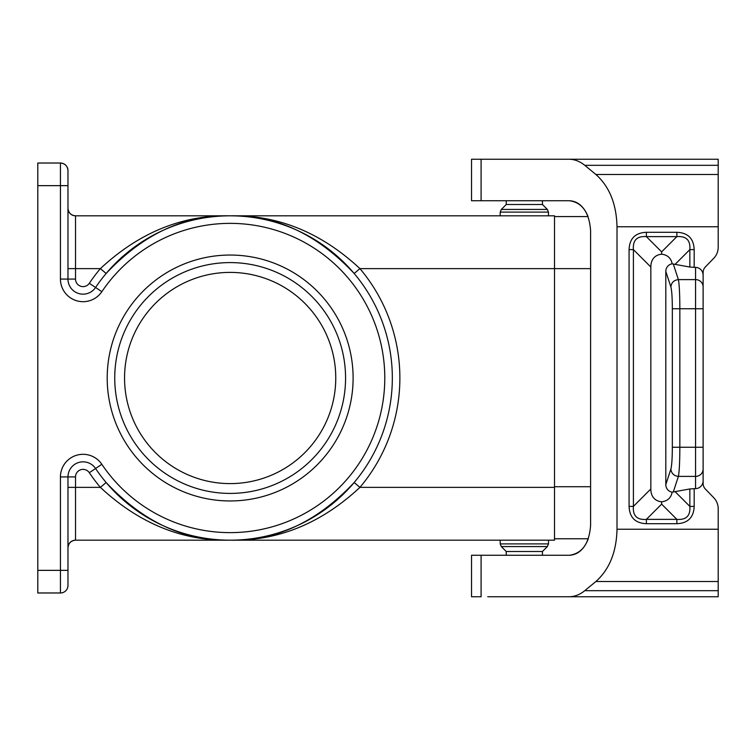 <?xml version="1.0" encoding="UTF-8"?>
<svg xmlns="http://www.w3.org/2000/svg" width="756" height="756" viewBox="0 0 756 756"><rect width="100%" height="100%" fill="white"/><g stroke="black" fill="none" stroke-linecap="round" stroke-linejoin="round"><path stroke-width="1.13" d="M554.507 487.374L359.932 487.374C321.073 523.539 277.811 541.145 230.155 540.181L554.507 540.181L554.507 215.819L75.515 215.819A7.541 7.541 0 0 1 67.974 208.278C68.427 212.842 70.932 215.356 75.496 215.819C70.969 215.337 68.456 212.823 67.974 208.278M37.8 185.645L67.974 185.645L67.974 170.563C67.52 165.989 65.007 163.476 60.433 163.022A7.541 7.541 0 0 1 67.974 170.563C67.52 165.989 65.007 163.476 60.433 163.022A7.541 7.541 0 0 1 67.974 170.563L67.974 279.068A15.082 15.082 0 0 0 95.577 287.488A162.181 162.181 0 0 1 337.204 256.171A162.181 162.181 0 0 1 337.204 499.829A162.181 162.181 0 0 1 95.577 468.512A15.082 15.082 0 0 0 67.974 476.932L67.974 585.437L67.974 570.355L37.8 570.355L37.8 163.022L60.433 163.022A7.541 7.541 0 0 1 67.974 170.563M487.752 159.242L471.536 159.242L471.536 200.737L569.476 200.737C582.281 202.561 589.33 212.616 590.606 230.911L590.606 525.089C589.33 543.384 582.281 553.439 569.476 555.263C577.915 554.791 584.19 549.291 588.31 538.763L554.507 538.763M554.507 216.575L588.064 216.575C583.897 206.454 577.697 201.172 569.476 200.737M542.439 200.737L542.439 204.507L547.372 209.431L548.478 212.105L500.198 212.105L500.198 215.819M548.478 212.105L548.478 215.819L548.478 212.105L547.372 209.431L501.304 209.431L506.237 204.507L506.237 200.737M506.237 555.263L506.237 551.493L501.304 546.569L500.198 543.895L548.478 543.895L548.478 540.181M506.237 551.493L542.439 551.493L547.372 546.569L501.304 546.569L500.198 543.895L500.198 540.181M542.439 551.493L542.439 555.263L542.439 551.493M718.2 518.89L718.2 508.788A15.621 15.082 90 0 0 713.777 497.741L705.32 488.99A7.806 7.541 90 0 1 703.118 483.462L703.118 272.538A7.806 7.541 -90 0 1 705.32 267.01A7.806 7.541 -90 0 0 703.118 272.538L703.118 275.212A7.806 7.541 -90 0 0 695.567 267.407L689.85 267.038L672.141 263.844A51.002 22.633 -45 0 0 661.623 254.186L661.623 251.871L646.38 236.628C637.006 235.91 632.678 240.238 633.405 249.603L629.077 249.603L629.077 506.397L633.405 506.397L633.405 249.603L650.84 267.048A51.002 22.633 -135 0 1 661.623 254.186M713.777 258.259L705.32 267.01L713.777 258.259A15.621 15.082 -90 0 0 718.2 247.212L718.2 159.242L481.09 159.242L481.09 200.737M718.2 237.11L718.2 247.212M584.757 590.691L718.2 590.691L718.2 596.758L568.909 596.758C574.56 596.711 579.843 594.688 584.757 590.691L595.889 581.515C609.412 569.438 616.461 552.022 617.009 529.247L617.009 226.753C616.461 203.978 609.412 186.562 595.889 174.485L584.757 165.309C579.843 161.311 574.56 159.289 568.909 159.242M569.476 555.263L471.536 555.263L471.536 596.758L481.09 596.758L481.09 555.263M568.909 596.758L487.752 596.758M718.2 590.691L718.2 508.788M713.777 497.741L705.32 488.99A7.806 7.541 90 0 1 703.118 483.462L703.118 480.788A7.806 7.541 90 0 1 695.567 488.593L689.85 488.962L672.141 492.156A51.002 22.633 45 0 1 661.623 501.814L661.623 504.129L646.38 519.372C637.006 520.09 632.678 515.762 633.405 506.397L650.84 488.952L650.84 267.048M676.875 523.7L676.875 519.372C686.24 520.09 690.568 515.762 689.85 506.397L694.178 506.397C693.715 517.473 687.941 523.237 676.875 523.7L646.38 523.7L646.38 519.372L676.875 519.372L661.623 504.129M650.84 488.952A51.002 22.633 135 0 0 661.623 501.814M703.118 286.893A7.541 7.286 180 0 0 695.567 279.607L695.567 308.75L703.118 308.75L703.118 275.212M703.118 480.788L703.118 447.25L695.567 447.25L695.567 308.75L679.852 308.75C679.795 293.98 679.304 284.256 678.387 279.607L695.567 279.607L695.567 267.407M672.339 447.25C672.282 458.334 671.791 465.62 670.874 469.107C671.423 473.436 673.927 475.864 678.387 476.393C679.304 471.744 679.795 462.02 679.852 447.25L672.339 447.25L672.339 308.75C672.282 297.666 671.791 290.38 670.874 286.893C671.423 282.564 673.927 280.136 678.387 279.607L673.275 263.948M670.874 286.893L665.809 271.404L665.809 484.596A7.834 7.541 108.1 0 0 672.141 492.156M676.875 232.3L676.875 236.628L646.38 236.628L646.38 232.3L676.875 232.3C687.941 232.763 693.715 238.527 694.178 249.603L689.85 249.603C690.568 240.238 686.24 235.91 676.875 236.628L661.623 251.871M665.809 271.404A7.834 7.541 -108.1 0 1 672.141 263.844M542.439 204.507L506.237 204.507M590.606 268.626L359.932 268.626L354.167 273.483C317.029 233.991 275.694 214.77 230.155 215.819C277.811 214.855 321.073 232.461 359.932 268.626A169.722 169.722 0 0 1 359.932 487.374L354.167 482.517C317.029 522.009 275.694 541.23 230.155 540.181C184.615 541.23 143.271 522.009 106.142 482.517L100.378 487.374C139.236 523.539 182.489 541.145 230.155 540.181L75.515 540.181C70.969 540.663 68.456 543.177 67.974 547.722A7.541 7.541 0 0 1 75.515 540.181L75.515 476.932L67.974 476.932A15.082 15.082 0 0 1 95.577 468.512A162.181 162.181 0 0 0 337.204 499.829A162.181 162.181 0 0 0 337.204 256.171A162.181 162.181 0 0 0 95.577 287.488L89.321 283.283A7.541 7.541 0 0 1 75.515 279.068L60.433 279.068A22.633 22.633 0 0 0 101.833 291.703L95.577 287.488M75.515 215.819L75.515 268.626L100.378 268.626C139.236 232.461 182.489 214.855 230.155 215.819C184.615 214.77 143.271 233.991 106.142 273.483L100.378 268.626A169.722 169.722 0 0 0 89.321 283.283M37.8 570.355L37.8 592.978L60.433 592.978L60.433 476.932L67.974 476.932M230.155 255.046A122.954 122.954 0 0 1 353.109 378A122.954 122.954 0 0 1 230.155 500.954A122.954 122.954 0 0 1 107.201 378A122.954 122.954 0 0 1 230.155 255.046M230.155 272.396A105.604 105.604 0 0 0 124.551 378A105.604 105.604 0 0 0 230.155 483.604A105.604 105.604 0 0 0 335.758 378A105.604 105.604 0 0 0 230.155 272.396M67.974 585.437A7.541 7.541 0 0 1 60.433 592.978M230.155 262.587A115.413 115.413 0 0 1 345.568 378A115.413 115.413 0 0 1 230.155 493.413A115.413 115.413 0 0 1 114.742 378A115.413 115.413 0 0 1 230.155 262.587M67.974 460.064A22.633 22.633 0 0 0 60.433 476.932A22.633 22.633 0 0 1 101.833 464.297A154.64 154.64 0 0 0 332.224 494.159A154.64 154.64 0 0 0 332.224 261.841A154.64 154.64 0 0 0 101.833 291.703M584.757 165.309L718.2 165.309M595.889 581.515L718.2 581.515M617.009 529.247L718.2 529.247M595.889 174.485L718.2 174.485M617.009 226.753L718.2 226.753M646.38 232.3C635.305 232.763 629.531 238.527 629.077 249.603M694.178 249.603L694.178 267.407M694.178 506.397L694.178 488.593M646.38 523.7C635.305 523.237 629.531 517.473 629.077 506.397M675.174 491.712L689.85 506.397L689.85 488.962M673.275 492.052L678.387 476.393L695.567 476.393L695.567 447.25L679.852 447.25L679.852 308.75L672.339 308.75M670.874 469.107L665.809 484.596M689.85 267.038L689.85 249.603L675.174 264.288M703.118 469.107A7.541 7.286 180 0 1 695.567 476.393L695.567 488.593M67.974 487.374L100.378 487.374A169.722 169.722 0 0 1 89.321 472.717A7.541 7.541 0 0 0 75.515 476.932M60.433 163.022L60.433 279.068M75.515 279.068L75.515 268.626L67.974 268.626M101.833 464.297L89.321 472.717M590.606 486.722L554.507 486.722M500.198 212.105L501.304 209.431L500.198 212.105M548.478 543.895L547.372 546.569L548.478 543.895M67.974 547.722C68.427 543.158 70.932 540.644 75.496 540.181"/></g></svg>
